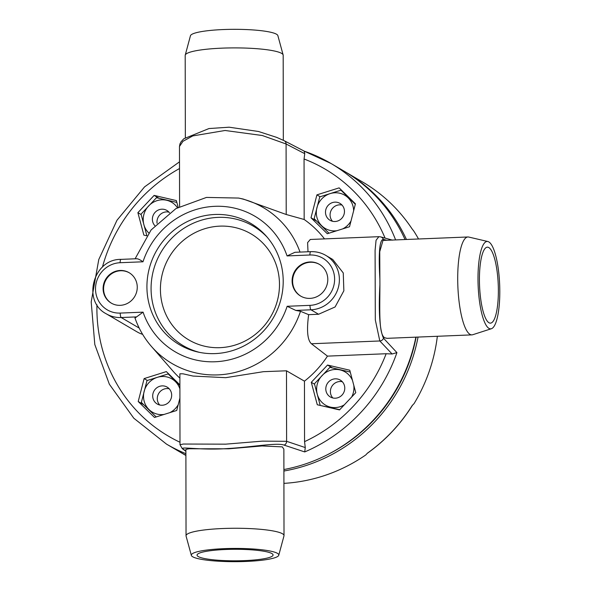 <?xml version="1.0" encoding="UTF-8"?>
<svg xmlns="http://www.w3.org/2000/svg" width="591" height="591" viewBox="0 0 591 591"><rect width="100%" height="100%" fill="white"/><g stroke="black" fill="none" stroke-linecap="round" stroke-linejoin="round"><path stroke-width="0.89" d="M185.892 453.666A162.643 155.706 120.4 0 1 166.477 444.1L179.184 451.554A162.643 155.706 -59.6 0 0 185.899 455.262M283.902 469.535A162.643 155.706 -59.6 0 0 415.857 337.151M405.034 239.532A162.643 155.706 -59.6 0 0 343.77 170.969L331.071 163.522A162.643 155.706 120.4 0 1 395.608 239.916M284.131 445.126L304.72 451.93L305.266 447.564L286.605 441.307A3.923 3.672 108.8 0 1 284.131 445.126C277.378 442.386 252.113 447.128 227.638 448.547C199.714 450.527 178.135 446.013 183.402 449.226A3.923 3.834 126.2 0 1 182.294 448.672L179.996 444.713L183.343 444.04L225.696 444.159L262.323 441.137L286.605 441.307L286.487 370.793L263.394 371.687L225.732 377.679L193.035 376.061L183.018 373.815L179.878 373.793L179.996 444.713M185.892 451.059L183.402 449.226M387.046 338.325L384.889 337.816C378.536 335.082 379.88 309.847 379.902 284.766L379.747 251.67L382.99 240.434L467.932 236.976A48.987 12.056 -92.3 0 1 468.752 237.057L487.856 241.52A43.741 10.771 -92.3 0 1 488.823 241.918A43.741 10.771 -92.3 0 1 499.801 291.548A43.741 10.771 -92.3 0 1 491.402 328.722A43.741 10.771 -92.3 0 1 488.971 328.389A43.741 10.771 -92.3 0 1 477.993 278.753A43.741 10.771 -92.3 0 1 487.856 241.52M383.507 338.207A3.923 3.709 136.5 0 1 379.814 340.97L392.092 353.987L396.93 352.628L383.507 338.207C379.673 329.822 378.469 312.011 379.902 284.766M191.358 555.4L186.076 536.074A48.987 7.417 -0.1 0 1 186.039 535.771L185.884 449.359L189.068 448.768L228.761 448.798L262.072 445.954L282.313 446.87L283.865 449.19L284.012 535.601A48.987 7.417 -0.1 0 1 283.976 535.904L278.76 555.252A43.741 6.627 -0.1 0 1 245.967 561.45A43.741 6.627 -0.1 0 1 192.703 556.774A43.741 6.627 -0.1 0 1 191.358 555.4A43.741 6.627 -0.1 0 1 224.159 548.655A43.741 6.627 -0.1 0 1 277.415 553.331A43.741 6.627 -0.1 0 1 278.76 555.252M392.092 353.987L386.152 353.736L327.466 356.122L311.405 343.755C307.468 340.217 306.544 330.517 308.642 314.663L318.571 314.257L310.977 309.802A3.923 0.968 -92.3 0 1 309.994 305.355A25.472 24.386 120.4 0 0 334.617 279.174A25.472 24.386 120.4 0 0 309.906 254.994L287.063 255.925L294.953 252.298L310.726 251.655C316.133 251.463 321.157 252.712 325.796 255.393A29.395 28.139 120.4 0 1 338.37 287.403A29.395 28.139 120.4 0 1 311.258 309.787A29.395 28.139 120.4 0 1 310.977 309.802L295.796 310.423L287.152 306.286A78.633 75.271 120.4 0 1 215.198 361.758A78.633 75.271 120.4 0 1 143.066 312.151L135.058 318.017M386.152 353.736A154.805 148.201 120.4 0 1 304.557 441.647L305.266 447.564M392.513 240.153L380.767 236.902A3.923 3.812 105.3 0 1 383.337 239.348L386.824 240.278M383.337 239.348C379.548 239.643 378.403 253.029 379.895 279.506M491.402 328.722L472.726 334.728A48.987 12.056 -92.3 0 1 471.913 334.875A48.987 12.056 -92.3 0 1 470.008 334.351A48.987 12.056 -92.3 0 1 457.707 278.76A48.987 12.056 -92.3 0 1 467.932 236.976M488.964 322.73A38.016 9.36 87.7 0 0 490.441 323.137A38.016 9.36 87.7 0 0 498.339 287.751A38.016 9.36 87.7 0 0 488.831 247.577A38.016 9.36 87.7 0 0 487.353 247.171A38.016 9.36 87.7 0 0 479.456 282.557A38.016 9.36 87.7 0 0 488.964 322.73M311.405 343.755L379.814 340.97L375.315 319.938L375.086 250.436L376.061 240.293L378.853 236.681L380.759 236.902M310.312 239.466L307.608 242.605L308.007 251.766M310.873 251.692A29.395 28.139 120.4 0 1 325.796 255.393L332.74 259.471L343.26 272.953L343.859 290.794L335.09 306.965L318.571 314.257M308.642 314.663L300.501 311.287A90.334 86.485 120.4 0 1 234.354 372.625A90.334 86.485 120.4 0 1 151.495 346.518L172.727 370.808A101.054 96.739 -59.6 0 0 179.886 378.144M304.557 441.647L304.454 381.165L286.487 370.793M304.454 381.165A101.054 96.739 -59.6 0 0 327.466 356.122M134.933 317.847L134.94 317.862C138.634 328.522 144.152 338.082 151.495 346.518M300.501 311.287L295.796 310.423M103.1 288.593A17.634 16.88 -59.6 0 0 111.256 303.109A17.634 16.88 -59.6 0 0 128.542 302.777A17.634 16.88 -59.6 0 0 137.26 287.204A17.634 16.88 -59.6 0 0 129.104 272.687A17.634 16.88 -59.6 0 0 111.825 273.02A17.634 16.88 -59.6 0 0 103.1 288.593M214.947 214.481A70.366 67.367 -59.6 0 0 147.469 277.859A70.366 67.367 -59.6 0 0 197.83 352.007A70.366 67.367 -59.6 0 0 215.19 353.595A70.366 67.367 -59.6 0 0 277.26 310.046A70.366 67.367 -59.6 0 0 265.98 235.824A70.366 67.367 -59.6 0 0 214.947 214.481M309.92 261.968A18.417 17.634 -59.6 0 0 292.774 275.916A18.417 17.634 -59.6 0 0 300.627 296.061A18.417 17.634 -59.6 0 0 309.98 298.381A18.417 17.634 -59.6 0 0 327.126 284.434A18.417 17.634 -59.6 0 0 319.273 264.288A18.417 17.634 -59.6 0 0 309.92 261.968M143.066 312.151L120.224 313.082A25.472 24.386 120.4 0 1 95.513 288.903A25.472 24.386 120.4 0 1 120.136 262.714L142.985 261.791C139.786 259.523 137.555 258.526 136.292 258.799M120.224 313.082A3.923 0.968 87.7 0 0 121.207 317.53A29.395 28.139 120.4 0 1 106.284 313.828L137.06 331.876A29.395 28.139 -59.6 0 0 142.623 334.343M179.893 384.859L166.337 371.599L144.123 378.587L138.213 401.511L154.51 417.453L176.724 410.472L179.915 398.09M178.157 207.323L176.354 200.578L154.118 195.407L137.88 212.671L143.872 235.115L146.723 235.779M284.234 140.732A3.923 3.635 117.2 0 1 286.088 143.99L262.315 135.516L225.075 130.485L192.762 135.915L182.959 141.308L179.479 146.472L179.974 143.849L181.105 141.729L183.808 138.767L208.978 128.55L229.131 127.198L258.496 131.49L276.654 137.371L284.19 140.71L304.431 151.237M300.021 252.091A90.334 86.485 120.4 0 0 238.579 198.059L243.3 199.064L286.214 214.496L304.166 219.49L304.062 159.001A154.805 148.201 120.4 0 1 385.066 238.092M286.214 214.496L286.088 143.99L304.749 153.682L304.062 159.001M304.749 153.682L304.195 151.156M324.503 238.89A101.054 96.739 -59.6 0 0 304.166 219.49M316.916 194.86L310.999 217.784L327.303 233.726L349.517 226.745L355.427 203.821L339.131 187.872L316.916 194.86L320.115 196.729M316.436 220.975L310.999 217.784M342.337 191.011L340.948 190.199L355.309 204.279M328.98 233.201L314.161 218.685L319.797 196.847L340.948 190.199M336.892 230.712A19.274 18.454 120.4 0 1 316.953 217.495A19.274 18.454 120.4 0 1 330.11 193.626A19.274 18.454 120.4 0 1 352.997 206.163A19.274 18.454 120.4 0 1 353.64 210.751M351.002 220.982A19.274 18.454 120.4 0 1 342.662 228.902M344.139 208.955A9.796 9.382 -59.6 0 0 339.936 203.378A9.796 9.382 -59.6 0 0 329.29 204.301A9.796 9.382 -59.6 0 0 325.818 214.71A9.796 9.382 -59.6 0 0 330.014 220.28A9.796 9.382 -59.6 0 0 340.66 219.364A9.796 9.382 -59.6 0 0 344.139 208.955M332.519 221.285A9.796 9.382 120.4 0 1 330.406 217.407A9.796 9.382 120.4 0 1 332.851 207.943A9.796 9.382 120.4 0 1 342.026 205.077M138.213 401.511L143.643 404.695M144.123 378.587L147.322 380.456M156.187 416.928L141.367 402.412L147.004 380.574L168.154 373.926L179.893 385.495M169.551 374.746L168.154 373.926M178.209 404.709A19.274 18.454 120.4 0 1 169.876 412.621M164.091 414.439A19.274 18.454 120.4 0 1 144.16 401.223A19.274 18.454 120.4 0 1 156.807 377.516A19.274 18.454 120.4 0 1 179.9 388.871M153.025 398.437A9.796 9.382 -59.6 0 0 157.228 404.008A9.796 9.382 -59.6 0 0 167.866 403.092A9.796 9.382 -59.6 0 0 171.346 392.683A9.796 9.382 -59.6 0 0 167.142 387.112A9.796 9.382 -59.6 0 0 156.497 388.028A9.796 9.382 -59.6 0 0 153.025 398.437M159.725 405.012A9.796 9.382 120.4 0 1 157.612 401.134A9.796 9.382 120.4 0 1 160.058 391.67A9.796 9.382 120.4 0 1 169.233 388.804M137.88 212.671L141.138 214.577M154.118 195.407L158.927 198.221M146.856 235.587L141.042 214.149L156.504 197.704L176.849 202.425M148.762 232.95A19.274 18.454 120.4 0 1 143.82 214.725A19.274 18.454 120.4 0 1 157.007 200.667A19.274 18.454 120.4 0 1 177.426 207.729M169.469 212.775A9.796 9.382 -59.6 0 0 166.832 210.426A9.796 9.382 -59.6 0 0 159.4 209.62A9.796 9.382 -59.6 0 0 154.835 225.644M157.073 223.295A9.796 9.382 120.4 0 1 163.995 212.317A9.796 9.382 120.4 0 1 168.923 212.117M111.5 303.249A17.634 16.88 120.4 0 1 103.588 288.881A17.634 16.88 120.4 0 1 112.187 273.382A17.634 16.88 120.4 0 1 129.348 272.835M300.878 296.202A18.417 17.634 120.4 0 1 293.306 276.063A18.417 17.634 120.4 0 1 310.408 262.256A18.417 17.634 120.4 0 1 319.517 264.436M349.761 370.217L327.532 365.039L311.287 382.311L317.286 404.754L339.522 409.925L355.76 392.66L349.761 370.217M332.341 367.861L327.532 365.039M311.287 382.311L314.545 384.216M339.736 409.689L320.891 405.589M320.159 405.16L314.449 383.788L329.918 367.343L350.256 372.064M344.28 404.865A19.274 18.454 120.4 0 1 340.15 406.726A19.274 18.454 120.4 0 1 317.256 394.182A19.274 18.454 120.4 0 1 330.421 370.306A19.274 18.454 120.4 0 1 352.517 380.515M353.787 385.28A19.274 18.454 120.4 0 1 351.675 396.997M337.757 397.773A9.796 9.382 -59.6 0 0 344.679 389.535A9.796 9.382 -59.6 0 0 340.239 380.065A9.796 9.382 -59.6 0 0 332.814 379.259A9.796 9.382 -59.6 0 0 325.892 387.497A9.796 9.382 -59.6 0 0 330.325 396.967A9.796 9.382 -59.6 0 0 337.757 397.773M332.829 397.965A9.796 9.382 120.4 0 1 337.402 381.956A9.796 9.382 120.4 0 1 342.337 381.756M283.325 140.274L283.178 55.229A48.987 7.417 179.9 0 0 283.133 54.926A48.987 7.417 179.9 0 0 281.626 53.382A48.987 7.417 179.9 0 0 221.972 48.152A48.987 7.417 179.9 0 0 185.242 55.096A48.987 7.417 179.9 0 0 185.197 55.399L185.345 137.526M283.133 54.926L277.859 35.6A43.741 6.627 179.9 0 0 276.514 34.226A43.741 6.627 179.9 0 0 223.25 29.55A43.741 6.627 179.9 0 0 190.45 35.748L185.242 55.096M186.039 535.771A48.987 7.417 -0.1 0 1 222.814 528.517A48.987 7.417 -0.1 0 1 282.468 533.754A48.987 7.417 -0.1 0 1 284.012 535.601M271.875 553.553A38.016 5.755 179.9 0 0 230.276 549.349A38.016 5.755 179.9 0 0 197.047 555.119A38.016 5.755 179.9 0 0 198.244 556.552A38.016 5.755 179.9 0 0 239.843 560.756A38.016 5.755 179.9 0 0 273.079 554.986A38.016 5.755 179.9 0 0 271.875 553.553M344.745 171.553A162.643 155.706 120.4 0 1 345.72 172.121A162.643 155.706 120.4 0 1 406.445 239.481M418.044 337.062A162.643 155.706 120.4 0 1 375.004 421.553A162.643 155.706 120.4 0 1 283.902 471.027M185.899 455.373A162.643 155.706 120.4 0 1 181.134 452.699A162.643 155.706 120.4 0 1 180.159 452.122M327.133 454.856A160.686 153.83 -59.6 0 0 416.116 337.143M418.531 238.986A162.643 155.706 -59.6 0 0 413.744 230.992L411.927 228.673A162.643 155.706 -59.6 0 0 366.915 184.636L365.356 183.653A162.643 155.706 -59.6 0 0 363.31 182.434L345.72 172.121M283.924 483.364A162.643 155.706 -59.6 0 0 365.829 454.907L367.38 453.186A162.643 155.706 -59.6 0 0 392.099 431.585A162.643 155.706 -59.6 0 0 412.237 405.492L414.047 403.638A162.643 155.706 -59.6 0 0 437.347 336.279M396.93 352.628A162.643 155.706 120.4 0 1 304.72 451.93M179.996 442.253A154.805 148.201 120.4 0 1 96.946 304.757M102.428 267.11A154.805 148.201 120.4 0 1 179.516 168.538M304.454 151.252A162.643 155.706 120.4 0 1 331.071 163.522L304.335 151.193M142.985 261.791A78.633 75.271 120.4 0 1 214.932 206.318A78.633 75.271 120.4 0 1 287.063 255.925M287.152 306.286L309.994 305.355M121.111 259.419A3.923 0.968 87.7 0 0 120.956 259.375A3.923 0.968 87.7 0 0 120.136 262.714M136.388 316.909L121.207 317.53L139.203 328.079M309.906 254.994A3.923 0.968 -92.3 0 1 310.726 251.655M199.522 352.369A69.28 66.325 120.4 0 1 151.732 278.886A69.28 66.325 120.4 0 1 218.049 217.377A69.28 66.325 120.4 0 1 218.352 217.362A69.28 66.325 120.4 0 1 267.125 237.124M219.793 347.678A61.471 58.849 120.4 0 1 160.42 289.191A61.471 58.849 120.4 0 1 219.845 226.139A61.471 58.849 -59.6 0 1 220.111 226.131A61.471 58.849 120.4 0 1 279.484 284.611A61.471 58.849 120.4 0 1 220.066 347.663A61.471 58.849 -59.6 0 1 219.793 347.678M185.892 451.295L182.294 448.672M166.477 444.1L133.817 418.229L109.35 384.224L94.804 344.523L91.199 301.949L98.778 259.523L116.988 220.251L144.544 186.896L179.509 161.831M386.972 338.333L471.913 334.875M310.209 239.473L378.853 236.681M106.284 313.828C81.75 301.262 93.252 258.895 120.956 259.375L136.728 258.732M179.583 206.555L179.479 146.472M238.579 198.059L206.466 197.424L175.948 208.579L151.067 229.988L135.095 258.799M366.908 184.636C385.022 196.109 400.07 210.847 412.053 228.828M185.899 455.491L181.134 452.699M412.444 405.315C400.491 424.36 385.435 440.369 367.277 453.349"/></g></svg>
